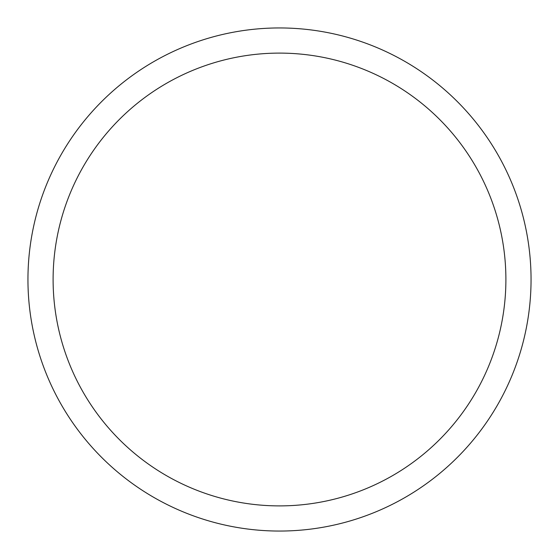 <?xml version="1.0" encoding="UTF-8"?>
<svg xmlns="http://www.w3.org/2000/svg" width="559" height="559" viewBox="0 0 559 559"><rect width="100%" height="100%" fill="white"/><g stroke="black" fill="none" stroke-linecap="round" stroke-linejoin="round"><path stroke-width="0.84" d="M531.05 279.5A251.55 251.55 0 0 1 279.5 531.05A251.55 251.55 0 0 1 27.95 279.5A251.55 251.55 0 0 1 279.5 27.95A251.55 251.55 0 0 1 531.05 279.5A251.55 251.55 0 0 1 279.5 531.05A251.55 251.55 0 0 1 27.95 279.5M505.895 279.5A226.395 226.395 0 0 1 279.5 505.895A226.395 226.395 0 0 1 53.105 279.5A226.395 226.395 0 0 1 279.5 53.105A226.395 226.395 0 0 1 505.895 279.5"/></g></svg>
